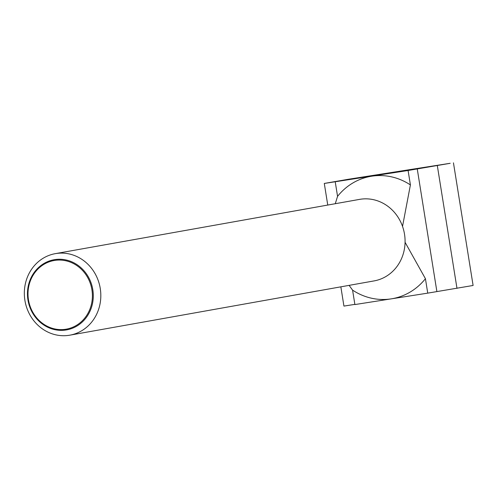 <?xml version="1.0" encoding="UTF-8"?>
<svg xmlns="http://www.w3.org/2000/svg" width="498" height="498" viewBox="0 0 498 498"><rect width="100%" height="100%" fill="white"/><g stroke="black" fill="none" stroke-linecap="round" stroke-linejoin="round"><path stroke-width="0.75" d="M24.9 300.325A41.402 38.141 -100.1 0 0 69.851 335.173A41.402 38.141 -100.1 0 0 100.26 288.498A41.402 38.141 -100.1 0 0 55.309 253.65A41.402 38.141 -100.1 0 0 24.9 300.325M92.809 289.712A35.638 32.831 79.9 0 1 66.01 329.993A35.638 32.831 79.9 0 1 27.938 299.896A35.638 32.831 79.9 0 1 54.736 259.614A35.638 32.831 79.9 0 1 92.809 289.712M69.851 335.173L374.11 280.903A41.402 38.141 -100.1 0 0 404.519 234.228A41.402 38.141 -100.1 0 0 359.568 199.381L55.309 253.65M91.931 289.855A34.866 32.121 -100.1 0 0 54.687 260.41A34.866 32.121 -100.1 0 0 28.473 299.815A34.866 32.121 -100.1 0 0 65.717 329.259A34.866 32.121 -100.1 0 0 91.931 289.855M335.247 181.919L337.557 196.355A62.107 57.208 79.9 0 1 371.67 176.205A62.107 57.208 79.9 0 1 410.408 184.92L408.092 170.49L324.291 183.445L348.444 179.261L450.186 163.294L408.092 170.49M349.11 285.36L352.578 290.135L354.893 304.564L391.316 298.85A62.107 57.208 79.9 0 0 425.429 278.699L405.073 242.296M425.429 278.699L427.738 293.135L391.316 298.85A62.107 57.208 79.9 0 1 352.578 290.135M402.527 226.378L410.408 184.92M337.557 196.355L335.279 203.713M427.738 293.135L473.1 285.472L453.454 162.827M324.291 183.445L327.752 205.058M340.85 286.836L343.931 306.089L354.862 304.371M417.237 168.859L436.877 291.504M437.331 165.703L456.977 288.348"/></g></svg>
